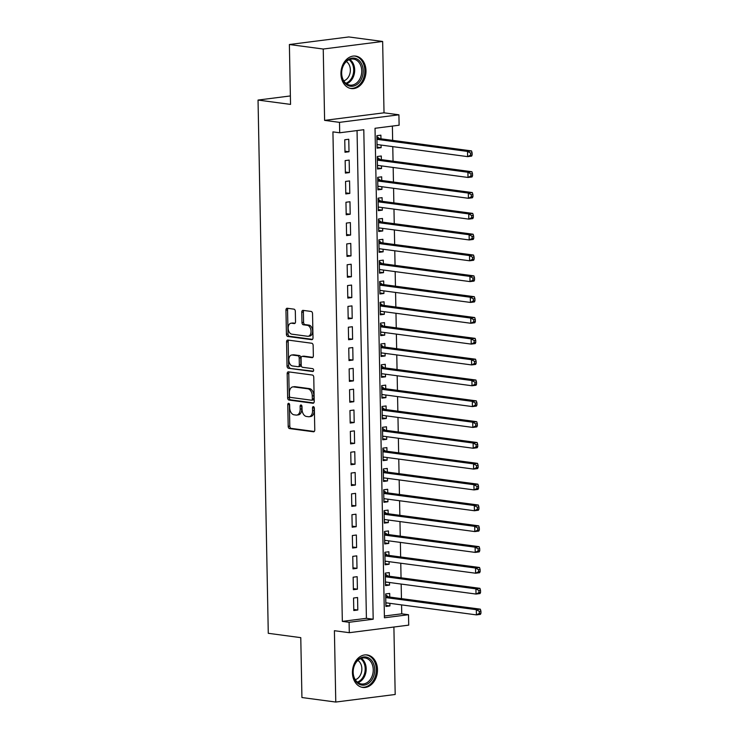 <?xml version="1.0" encoding="UTF-8"?>
<svg xmlns="http://www.w3.org/2000/svg" width="739" height="739" viewBox="0 0 739 739"><rect width="100%" height="100%" fill="white"/><g stroke="black" fill="none" stroke-linecap="round" stroke-linejoin="round"><path stroke-width="1.11" d="M288.672 403.328A1.441 0.924 -97.3 0 0 288.524 403.328A1.441 0.924 -97.3 0 0 287.776 404.639L288.192 426.357A2.06 1.312 -97.3 0 0 289.559 428.583L313.484 431.779A2.06 1.312 -97.3 0 0 313.706 431.779A2.06 1.312 -97.3 0 0 314.768 429.913L314.352 408.187A1.441 0.924 -97.3 0 0 313.391 406.635A1.441 0.924 -97.3 0 0 313.244 406.635A1.441 0.924 -97.3 0 0 312.495 407.937L312.551 410.745A6.596 4.203 -97.3 0 1 309.124 416.731A6.596 4.203 -97.3 0 1 308.422 416.722L306.426 416.454A6.596 4.203 -97.3 0 1 302.048 409.351L301.992 406.533A1.441 0.924 -97.3 0 0 301.032 404.981A1.441 0.924 -97.3 0 0 300.884 404.981A1.441 0.924 -97.3 0 0 300.136 406.284L300.182 409.101A6.596 4.203 -97.3 0 1 296.764 415.078A6.596 4.203 -97.3 0 1 296.062 415.069L294.067 414.81A6.596 4.203 -97.3 0 1 289.688 407.697L289.633 404.889A1.441 0.924 -97.3 0 0 288.672 403.328M289.42 403.974A1.441 0.924 -97.3 0 0 289.374 404.436L289.799 426.154A2.06 1.312 -97.3 0 0 291.166 428.38L314.278 431.465M314.14 407.281A1.441 0.924 -97.3 0 0 314.093 407.734L314.149 410.542L312.551 410.745M301.78 405.628A1.441 0.924 -97.3 0 0 301.734 406.081L301.789 408.898L300.182 409.101M340.938 73.928A16.387 12.452 97.6 0 0 351.293 88.569A16.387 12.452 97.6 0 0 365.99 70.741A16.387 12.452 97.6 0 0 355.635 56.09A16.387 12.452 97.6 0 0 340.938 73.928M352.438 672.786A16.387 12.452 97.6 0 0 362.794 687.436A16.387 12.452 97.6 0 0 377.49 669.599A16.387 12.452 97.6 0 0 367.135 654.948A16.387 12.452 97.6 0 0 352.438 672.786M295.323 311.378A2.06 1.312 -97.3 0 0 293.956 309.151L287.249 308.255A2.06 1.312 -97.3 0 0 287.028 308.255A2.06 1.312 -97.3 0 0 285.956 310.121L286.418 334.25A2.06 1.312 -97.3 0 0 287.785 336.476L311.71 339.672A2.06 1.312 -97.3 0 0 311.932 339.672A2.06 1.312 -97.3 0 0 313.003 337.797L312.542 313.678A2.06 1.312 -97.3 0 0 311.174 311.452L303.064 310.371A2.06 1.312 -97.3 0 0 302.842 310.371A2.06 1.312 -97.3 0 0 301.771 312.237L301.974 322.564A2.06 1.312 -97.3 0 0 303.341 324.781L307.359 325.317A5.515 3.519 -97.3 0 1 310.999 330.804A5.515 3.519 -97.3 0 1 308.163 336.263A5.515 3.519 -97.3 0 1 307.572 336.263L291.822 334.157A5.515 3.519 -97.3 0 1 288.182 328.67A5.515 3.519 -97.3 0 1 291.018 323.22A5.515 3.519 -97.3 0 1 291.609 323.22L294.233 323.571A2.06 1.312 -97.3 0 0 294.455 323.571A2.06 1.312 -97.3 0 0 295.526 321.705L295.323 311.378M339.7 132.78L339.497 122.36L398.912 114.804L399.115 125.214L375.024 128.281L384.428 617.786L408.51 614.719L408.713 625.139L349.298 632.695L349.104 622.284L373.186 619.217L363.791 129.713L339.7 132.78L332.929 131.875L342.333 621.379L349.104 622.284M349.298 632.695L334.407 630.709L335.774 702.05L301.928 697.533L300.773 637.646L268.275 633.305L258.04 100.061L290.538 104.402L289.383 44.516L323.239 49.033L324.606 120.374L339.497 122.36M288.469 371.846A2.06 1.312 -97.3 0 0 288.247 371.846A2.06 1.312 -97.3 0 0 287.175 373.712L287.637 397.841A2.06 1.312 -97.3 0 0 289.014 400.058L312.93 403.254A2.06 1.312 -97.3 0 0 313.151 403.254A2.06 1.312 -97.3 0 0 314.223 401.388L313.761 377.259A2.06 1.312 -97.3 0 0 312.394 375.042L288.469 371.846M287.028 366.045L286.566 341.917A2.06 1.312 -97.3 0 1 287.637 340.051A2.06 1.312 -97.3 0 1 287.859 340.051L311.784 343.247A2.06 1.312 -97.3 0 1 313.151 345.464L313.345 355.792A2.06 1.312 -97.3 0 1 312.283 357.658A2.06 1.312 -97.3 0 1 312.061 357.658L302.353 356.364A2.06 1.312 -97.3 0 0 302.131 356.364A2.06 1.312 -97.3 0 0 301.069 358.23L301.198 365.084A2.06 1.312 -97.3 0 0 302.565 367.301L312.662 368.65A1.441 0.924 -97.3 0 1 313.622 370.091A1.441 0.924 -97.3 0 1 312.874 371.514A1.441 0.924 -97.3 0 1 312.717 371.514L288.395 368.262A2.06 1.312 -97.3 0 1 287.028 366.045L288.635 365.842L288.173 341.714L286.566 341.917M289.383 44.516L348.799 36.95L382.645 41.467L323.239 49.033M335.774 702.05L395.189 694.484L393.896 627.023M381.075 145.075L381.121 147.671L377.084 147.126M380.954 138.812L380.881 135.172L376.872 135.68L377.102 148.179L381.121 147.671M381.472 165.896L381.518 168.492L377.49 167.956M381.352 159.642L381.278 156.003L377.269 156.511L377.509 169.009L381.518 168.492M381.869 186.727L381.924 189.323L377.888 188.787M381.749 180.473L381.684 176.824L377.666 177.342L377.906 189.84L381.924 189.323M382.275 207.557L382.322 210.153L378.285 209.617M382.155 201.304L382.081 197.655L378.063 198.172L378.303 210.67L382.322 210.153M382.673 228.388L382.719 230.984L378.691 230.448M382.553 222.134L382.479 218.485L378.47 219.003L378.71 231.501L382.719 230.984M383.07 249.219L383.125 251.814L379.089 251.278M382.95 242.965L382.885 239.316L378.867 239.833L379.107 252.322L383.125 251.814M383.467 270.049L383.523 272.645L379.486 272.109M383.347 263.795L383.282 260.146L379.264 260.655L379.504 273.153L383.523 272.645M383.874 290.88L383.92 293.475L379.883 292.94M383.753 284.626L383.68 280.977L379.67 281.485L379.911 293.983L383.92 293.475M384.271 311.71L384.317 314.306L380.289 313.77M384.151 305.456L384.077 301.808L380.068 302.316L380.308 314.814L384.317 314.306M384.668 332.541L384.723 335.137L380.687 334.601M384.548 326.287L384.483 322.638L380.465 323.146L380.705 335.645L384.723 335.137M385.074 353.371L385.121 355.967L381.084 355.422M384.954 347.108L384.88 343.469L380.862 343.977L381.102 356.475L385.121 355.967M385.472 374.202L385.518 376.798L381.49 376.253M385.352 367.939L385.278 364.299L381.269 364.807L381.509 377.306L385.518 376.798M385.869 395.032L385.924 397.628L381.887 397.083M385.749 388.769L385.684 385.13L381.666 385.638L381.906 398.136L385.924 397.628M386.275 415.863L386.321 418.459L382.285 417.914M386.155 409.6L386.081 405.96L382.063 406.468L382.303 418.967L386.321 418.459M386.673 436.694L386.719 439.289L382.682 438.744M386.552 430.431L386.479 426.791L382.469 427.299L382.71 439.797L386.719 439.289M387.07 457.515L387.125 460.111L383.088 459.575M386.95 451.261L386.885 447.622L382.867 448.13L383.107 460.628L387.125 460.111M387.467 478.345L387.522 480.941L383.486 480.405M387.347 472.092L387.282 468.443L383.264 468.96L383.504 481.459L387.522 480.941M387.873 499.176L387.92 501.772L383.883 501.236M387.753 492.922L387.679 489.273L383.67 489.791L383.911 502.289L387.92 501.772M388.271 520.007L388.317 522.602L384.289 522.067M388.151 513.753L388.077 510.104L384.068 510.621L384.308 523.12L388.317 522.602M388.668 540.837L388.723 543.433L384.686 542.897M388.548 534.583L388.483 530.935L384.465 531.452L384.705 543.941L388.723 543.433M389.074 561.668L389.12 564.263L385.084 563.728M388.954 555.414L388.88 551.765L384.862 552.273L385.102 564.772L389.12 564.263M389.471 582.498L389.518 585.094L385.49 584.558M389.351 576.244L389.277 572.596L385.268 573.104L385.509 585.602L389.518 585.094M353.547 598.027L353.787 610.525L357.805 610.008L357.565 597.509L353.547 598.027M353.15 577.196L353.39 589.694L357.408 589.186L357.168 576.688L353.15 577.196M352.752 556.365L352.993 568.864L357.002 568.356L356.761 555.857L352.752 556.365M352.355 535.535L352.595 548.033L356.604 547.525L356.364 535.027L352.355 535.535M351.949 514.704L352.189 527.203L356.207 526.695L355.967 514.196L351.949 514.704M351.552 493.874L351.792 506.372L355.81 505.864L355.57 493.366L351.552 493.874M351.154 473.043L351.394 485.541L355.404 485.033L355.163 472.535L351.154 473.043M350.748 452.213L350.988 464.711L355.006 464.203L354.766 451.705L350.748 452.213M350.351 431.382L350.591 443.88L354.609 443.372L354.369 430.874L350.351 431.382M349.953 410.551L350.194 423.05L354.203 422.542L353.963 410.043L349.953 410.551M349.556 389.73L349.796 402.219L353.805 401.711L353.565 389.213L349.556 389.73M349.15 368.9L349.39 381.398L353.408 380.881L353.168 368.382L349.15 368.9M348.753 348.069L348.993 360.567L353.002 360.05L352.771 347.552L348.753 348.069M348.355 327.238L348.596 339.737L352.605 339.219L352.364 326.721L348.355 327.238M347.949 306.408L348.189 318.906L352.207 318.389L351.967 305.891L347.949 306.408M347.552 285.577L347.792 298.076L351.81 297.568L351.57 285.069L347.552 285.577M347.154 264.747L347.395 277.245L351.404 276.737L351.164 264.239L347.154 264.747M346.748 243.916L346.988 256.415L351.007 255.906L350.766 243.408L346.748 243.916M346.351 223.086L346.591 235.584L350.609 235.076L350.369 222.578L346.351 223.086M345.954 202.255L346.194 214.753L350.203 214.245L349.963 201.747L345.954 202.255M345.556 181.424L345.797 193.923L349.806 193.415L349.565 180.916L345.556 181.424M345.15 160.594L345.39 173.092L349.408 172.584L349.168 160.086L345.15 160.594M342.333 621.379L366.415 618.312L357.048 130.572M349.011 151.754L348.771 139.255L344.753 139.763L344.993 152.262L349.011 151.754L344.974 151.218M384.391 616.021L401.739 613.813L401.573 604.89M401.453 598.636L401.166 584.059M401.046 577.806L400.769 563.229M400.649 556.975L400.372 542.398M400.252 536.144L399.975 521.568M399.854 515.314L399.568 500.746M399.448 494.483L399.171 479.916M399.051 473.653L398.774 459.085M398.654 452.822L398.367 438.255M398.247 431.992L397.97 417.424M397.85 411.161L397.573 396.594M397.453 390.331L397.176 375.763M397.055 369.509L396.769 354.932M396.649 348.679L396.372 334.102M396.252 327.848L395.975 313.271M395.855 307.018L395.568 292.441M395.448 286.187L395.171 271.61M395.051 265.356L394.774 250.78M394.654 244.526L394.367 229.949M394.247 223.695L393.97 209.128M393.85 202.865L393.573 188.297M393.453 182.034L393.176 167.467M393.056 161.204L392.769 146.636M392.649 140.373L392.381 126.073M389.749 597.075L389.684 593.426L385.666 593.934L385.906 606.433L389.924 605.925L389.869 603.329M290.372 95.941L258.04 100.061M324.606 120.374L384.021 112.818L382.645 41.467M384.021 112.818L398.912 114.804M401.739 613.813L408.51 614.719M366.415 618.312L373.186 619.217M389.924 605.925L385.887 605.389M357.805 610.008L353.769 609.472M357.408 589.186L353.371 588.641M357.002 568.356L352.974 567.811M356.604 547.525L352.568 546.98M356.207 526.695L352.17 526.15M355.81 505.864L351.773 505.319M355.404 485.033L351.376 484.498M355.006 464.203L350.97 463.667M354.609 443.372L350.572 442.837M354.203 422.542L350.175 422.006M353.805 401.711L349.769 401.175M353.408 380.881L349.371 380.345M353.002 360.05L348.974 359.514M352.605 339.219L348.568 338.684M352.207 318.389L348.171 317.853M351.81 297.568L347.773 297.023M351.404 276.737L347.376 276.192M351.007 255.906L346.97 255.361M350.609 235.076L346.573 234.531M350.203 214.245L346.175 213.7M349.806 193.415L345.769 192.879M349.408 172.584L345.372 172.048M296.764 415.078L298.371 414.875A6.596 4.203 -97.3 0 0 301.789 408.898M309.124 416.731L310.731 416.519A6.596 4.203 -97.3 0 0 314.149 410.542M289.272 371.957A2.06 1.312 -97.3 0 0 288.783 373.509L289.245 397.637A2.06 1.312 -97.3 0 0 290.612 399.854L313.733 402.94M289.457 395.836A1.441 0.924 -97.3 0 0 290.418 397.397L311.415 400.196A1.441 0.924 -97.3 0 0 311.572 400.196A1.441 0.924 -97.3 0 0 312.32 398.894L312.264 395.928A6.596 4.203 -97.3 0 0 307.886 388.816L293.531 386.894A6.596 4.203 -97.3 0 0 292.82 386.894A6.596 4.203 -97.3 0 0 289.402 392.871L289.457 395.836M311.719 400.159L313.022 399.993A1.441 0.924 -97.3 0 0 313.179 399.993A1.441 0.924 -97.3 0 0 313.927 398.69L312.32 398.894M292.82 386.894L294.427 386.691A6.596 4.203 -97.3 0 1 295.138 386.691L309.493 388.612A6.596 4.203 -97.3 0 1 313.872 395.725L313.927 398.69M288.663 340.162A2.06 1.312 -97.3 0 0 288.173 341.714M312.856 357.353L303.96 356.161A2.06 1.312 -97.3 0 0 303.738 356.161A2.06 1.312 -97.3 0 0 303.526 356.216M313.373 371.181L288.395 368.262M292.284 355.025A5.515 3.519 -97.3 0 0 291.693 355.016A5.515 3.519 -97.3 0 0 288.857 360.475A5.515 3.519 -97.3 0 0 292.496 365.962L298.048 366.701A2.06 1.312 -97.3 0 0 298.27 366.701A2.06 1.312 -97.3 0 0 299.332 364.835L299.203 357.981A2.06 1.312 -97.3 0 0 297.835 355.764L292.284 355.025L293.891 354.812A5.515 3.519 -97.3 0 0 293.3 354.812L291.693 355.016M299.655 366.498A2.06 1.312 -97.3 0 0 299.877 366.498A2.06 1.312 -97.3 0 0 300.939 364.632L299.332 364.835M293.891 354.812L299.443 355.561A2.06 1.312 -97.3 0 1 300.81 357.778L300.939 364.632M288.635 365.842A2.06 1.312 -97.3 0 0 290.002 368.059M291.018 323.22L292.626 323.008A5.515 3.519 -97.3 0 1 293.217 323.017L295.037 323.257M308.163 336.263L309.77 336.06A5.515 3.519 -97.3 0 0 312.606 330.601A5.515 3.519 -97.3 0 0 308.967 325.114L307.359 325.317M303.868 310.482A2.06 1.312 -97.3 0 0 303.378 312.034L303.581 322.361A2.06 1.312 -97.3 0 0 304.948 324.578L308.967 325.114M288.053 308.366A2.06 1.312 -97.3 0 0 287.563 309.918L288.025 334.046A2.06 1.312 -97.3 0 0 289.392 336.273L312.514 339.358M385.832 602.793L476.415 614.885L476.322 609.684L480.332 609.167L388.668 596.927A2.097 1.339 82.7 0 1 388.16 596.706L385.684 594.867M385.85 603.403L386.83 602.922M479.315 611.329L479.352 613.407L480.96 613.204L480.923 611.116L479.315 611.329L476.322 609.684L385.74 597.583M480.96 613.204L480.433 614.377L476.415 614.885L479.352 613.407M480.332 609.167L480.923 611.116M374.719 669.663A14.18 10.771 -82.4 0 1 364.151 685.108A14.18 10.771 -82.4 0 1 353.039 672.425A14.18 10.771 -82.4 0 1 363.606 656.989A14.18 10.771 -82.4 0 1 374.719 669.663M353.168 672.231A13.126 9.976 97.6 0 0 361.463 683.972A13.126 9.976 97.6 0 0 373.241 669.682A13.126 9.976 97.6 0 0 364.937 657.941A13.126 9.976 97.6 0 0 353.168 672.231M357.861 660.417A10.337 7.852 -82.4 0 1 361.861 668.712A10.337 7.852 -82.4 0 1 355.283 679.723M361.371 687.131A16.286 12.369 97.6 0 0 361.722 687.187A16.286 12.369 97.6 0 0 376.327 669.46A16.286 12.369 97.6 0 0 366.036 654.911A16.286 12.369 97.6 0 0 365.676 654.865M358.036 83.673A14.18 10.771 -82.4 0 1 343.127 80.412A14.18 10.771 -82.4 0 1 346.73 60.7A14.18 10.771 -82.4 0 1 361.63 63.96A14.18 10.771 -82.4 0 1 358.036 83.673M346.471 61.457A13.126 9.976 97.6 0 0 341.843 75.461A13.126 9.976 97.6 0 0 349.963 85.114A13.126 9.976 97.6 0 0 356.937 82.731A13.126 9.976 97.6 0 0 361.565 68.727A13.126 9.976 97.6 0 0 353.445 59.083A13.126 9.976 97.6 0 0 346.471 61.457M346.36 61.559A10.337 7.852 -82.4 0 1 346.582 79.239A10.337 7.852 -82.4 0 1 343.783 80.865M349.87 88.274A16.286 12.369 97.6 0 0 350.221 88.32A16.286 12.369 97.6 0 0 358.868 85.373A16.286 12.369 97.6 0 0 364.613 68.016A16.286 12.369 97.6 0 0 354.535 56.044A16.286 12.369 97.6 0 0 354.175 56.007M385.435 581.962L476.018 594.054L475.916 588.854L479.934 588.336L388.271 576.097A2.097 1.339 82.7 0 1 387.763 575.875L385.287 574.037M385.444 582.572L386.432 582.092M478.918 590.498L478.955 592.576L480.562 592.373L480.516 590.295L478.918 590.498L475.916 588.854L385.333 576.753M480.562 592.373L480.036 593.546L476.018 594.054L478.955 592.576M479.934 588.336L480.516 590.295M385.037 561.132L475.62 573.224L475.519 568.023L479.537 567.506L387.864 555.266A2.097 1.339 82.7 0 1 387.356 555.044L384.88 553.206M385.047 561.742L386.026 561.261M478.512 569.667L478.558 571.746L480.156 571.543L480.119 569.464L478.512 569.667L475.519 568.023L384.936 555.922M480.156 571.543L479.629 572.716L475.62 573.224L478.558 571.746M479.537 567.506L480.119 569.464M384.64 540.301L475.223 552.403L475.122 547.193L479.131 546.675L387.467 534.436A2.097 1.339 82.7 0 1 386.959 534.223L384.483 532.376M384.649 540.911L385.629 540.431M478.115 548.837L478.151 550.915L479.759 550.712L479.722 548.634L478.115 548.837L475.122 547.193L384.539 535.091M479.759 550.712L479.232 551.885L475.223 552.403L478.151 550.915M479.131 546.675L479.722 548.634M384.234 519.471L474.817 531.572L474.715 526.362L478.733 525.854L387.07 513.605A2.097 1.339 82.7 0 1 386.562 513.393L384.086 511.545M384.252 520.09L385.231 519.6M477.717 528.006L477.754 530.085L479.362 529.881L479.315 527.803L477.717 528.006L474.715 526.362L384.132 514.261M479.362 529.881L478.835 531.055L474.817 531.572L477.754 530.085M478.733 525.854L479.315 527.803M383.837 498.64L474.42 510.741L474.318 505.531L478.336 505.023L386.663 492.774A2.097 1.339 82.7 0 1 386.155 492.562L383.689 490.714M383.846 499.259L384.825 498.77M477.311 507.176L477.357 509.254L478.955 509.051L478.918 506.972L477.311 507.176L474.318 505.531L383.735 493.43M478.955 509.051L478.438 510.224L474.42 510.741L477.357 509.254M478.336 505.023L478.918 506.972M383.439 477.81L474.022 489.911L473.921 484.701L477.93 484.193L386.266 471.944A2.097 1.339 82.7 0 1 385.758 471.731L383.282 469.893M383.449 478.429L384.428 477.939M476.914 486.345L476.951 488.424L478.558 488.22L478.521 486.142L476.914 486.345L473.921 484.701L383.338 472.6M478.558 488.22L478.031 489.394L474.022 489.911L476.951 488.424M477.93 484.193L478.521 486.142M383.033 456.979L473.616 469.08L473.523 463.87L477.533 463.362L385.869 451.113A2.097 1.339 82.7 0 1 385.361 450.901L382.885 449.063M383.051 457.598L384.031 457.118M476.516 465.515L476.553 467.602L478.161 467.39L478.124 465.311L476.516 465.515L473.523 463.87L382.941 451.769M478.161 467.39L477.634 468.572L473.616 469.08L476.553 467.602M477.533 463.362L478.124 465.311M382.636 436.149L473.219 448.25L473.117 443.04L477.135 442.532L385.472 430.292A2.097 1.339 82.7 0 1 384.964 430.07L382.488 428.232M382.645 436.767L383.633 436.287M476.11 444.684L476.156 446.772L477.764 446.568L477.717 444.481L476.11 444.684L473.117 443.04L382.534 430.939M477.764 446.568L477.237 447.742L473.219 448.25L476.156 446.772M477.135 442.532L477.717 444.481M382.239 415.318L472.821 427.419L472.72 422.209L476.738 421.701L385.065 409.461A2.097 1.339 82.7 0 1 384.557 409.24L382.081 407.401M382.248 415.937L383.227 415.457M475.713 423.853L475.75 425.941L477.357 425.738L477.32 423.65L475.713 423.853L472.72 422.209L382.137 410.117M477.357 425.738L476.831 426.911L472.821 427.419L475.75 425.941M476.738 421.701L477.32 423.65M381.832 394.487L472.424 406.589L472.323 401.379L476.332 400.871L384.668 388.631A2.097 1.339 82.7 0 1 384.16 388.409L381.684 386.571M381.851 395.106L382.83 394.626M475.316 403.023L475.353 405.111L476.96 404.907L476.923 402.82L475.316 403.023L472.323 401.379L381.74 389.287M476.96 404.907L476.433 406.081L472.424 406.589L475.353 405.111M476.332 400.871L476.923 402.82M381.435 373.657L472.018 385.758L471.916 380.548L475.934 380.04L384.271 367.8A2.097 1.339 82.7 0 1 383.763 367.579L381.287 365.74M381.444 374.276L382.433 373.795M474.918 382.192L474.955 384.28L476.563 384.077L476.516 381.989L474.918 382.192L471.916 380.548L381.333 368.456M476.563 384.077L476.036 385.25L472.018 385.758L474.955 384.28M475.934 380.04L476.516 381.989M381.038 352.836L471.621 364.927L471.519 359.717L475.537 359.209L383.864 346.97A2.097 1.339 82.7 0 1 383.356 346.748L380.881 344.91M381.047 353.445L382.026 352.965M474.512 361.362L474.558 363.449L476.156 363.246L476.119 361.159L474.512 361.362L471.519 359.717L380.936 347.626M476.156 363.246L475.63 364.419L471.621 364.927L474.558 363.449M475.537 359.209L476.119 361.159M380.64 332.005L471.223 344.097L471.122 338.896L475.131 338.379L383.467 326.139A2.097 1.339 82.7 0 1 382.959 325.917L380.483 324.079M380.65 332.615L381.629 332.134M474.115 340.54L474.152 342.619L475.759 342.416L475.722 340.328L474.115 340.54L471.122 338.896L380.539 326.795M475.759 342.416L475.232 343.589L471.223 344.097L474.152 342.619M475.131 338.379L475.722 340.328M380.234 311.174L470.817 323.266L470.725 318.066L474.734 317.548L383.07 305.309A2.097 1.339 82.7 0 1 382.562 305.087L380.086 303.249M380.252 311.784L381.232 311.304M473.717 319.71L473.754 321.788L475.362 321.585L475.316 319.497L473.717 319.71L470.725 318.066L380.132 305.964M475.362 321.585L474.835 322.758L470.817 323.266L473.754 321.788M474.734 317.548L475.316 319.497M379.837 290.344L470.42 302.436L470.318 297.235L474.336 296.718L382.663 284.478A2.097 1.339 82.7 0 1 382.155 284.256L379.689 282.418M379.846 290.954L380.834 290.473M473.311 298.879L473.357 300.958L474.965 300.755L474.918 298.676L473.311 298.879L470.318 297.235L379.735 285.134M474.965 300.755L474.438 301.928L470.42 302.436L473.357 300.958M474.336 296.718L474.918 298.676M379.44 269.513L470.022 281.605L469.921 276.404L473.93 275.887L382.266 263.647A2.097 1.339 82.7 0 1 381.758 263.426L379.283 261.588M379.449 270.123L380.428 269.643M472.914 278.049L472.951 280.127L474.558 279.924L474.521 277.846L472.914 278.049L469.921 276.404L379.338 264.303M474.558 279.924L474.032 281.097L470.022 281.605L472.951 280.127M473.93 275.887L474.521 277.846M379.033 248.683L469.616 260.784L469.524 255.574L473.533 255.066L381.869 242.817A2.097 1.339 82.7 0 1 381.361 242.604L378.885 240.757M379.052 249.292L380.031 248.812M472.517 257.218L472.554 259.297L474.161 259.093L474.124 257.015L472.517 257.218L469.524 255.574L378.941 243.473M474.161 259.093L473.634 260.267L469.616 260.784L472.554 259.297M473.533 255.066L474.124 257.015M378.636 227.852L469.219 239.953L469.117 234.743L473.136 234.235L381.472 221.986A2.097 1.339 82.7 0 1 380.964 221.774L378.488 219.926M378.645 228.471L379.634 227.982M472.11 236.388L472.156 238.466L473.764 238.263L473.717 236.184L472.11 236.388L469.117 234.743L378.534 222.642M473.764 238.263L473.237 239.436L469.219 239.953L472.156 238.466M473.136 234.235L473.717 236.184M378.239 207.022L468.822 219.123L468.72 213.913L472.738 213.405L381.065 201.156A2.097 1.339 82.7 0 1 380.557 200.943L378.082 199.096M378.248 207.641L379.227 207.151M471.713 215.557L471.759 217.635L473.357 217.432L473.32 215.354L471.713 215.557L468.72 213.913L378.137 201.812M473.357 217.432L472.831 218.605L468.822 219.123L471.759 217.635M472.738 213.405L473.32 215.354M377.841 186.191L468.424 198.292L468.323 193.082L472.332 192.574L380.668 180.325A2.097 1.339 82.7 0 1 380.16 180.113L377.684 178.275M377.851 186.81L378.83 186.32M471.316 194.727L471.353 196.814L472.96 196.602L472.923 194.523L471.316 194.727L468.323 193.082L377.74 180.981M472.96 196.602L472.433 197.775L468.424 198.292L471.353 196.814M472.332 192.574L472.923 194.523M377.435 165.36L468.018 177.462L467.916 172.252L471.935 171.744L380.271 159.495A2.097 1.339 82.7 0 1 379.763 159.282L377.287 157.444M377.444 165.979L378.433 165.499M470.919 173.896L470.955 175.984L472.563 175.771L472.517 173.693L470.919 173.896L467.916 172.252L377.333 160.151M472.563 175.771L472.036 176.954L468.018 177.462L470.955 175.984M471.935 171.744L472.517 173.693M377.038 144.53L467.621 156.631L467.519 151.421L471.537 150.913L379.864 138.673A2.097 1.339 82.7 0 1 379.356 138.452L376.881 136.613M377.047 145.149L378.026 144.668M470.512 153.065L470.558 155.153L472.156 154.95L472.119 152.862L470.512 153.065L467.519 151.421L376.936 139.329M472.156 154.95L471.639 156.123L467.621 156.631L470.558 155.153M471.537 150.913L472.119 152.862M289.374 404.436L287.776 404.639M314.093 407.734L312.495 407.937M301.734 406.081L300.136 406.284M291.166 428.38L289.559 428.583M289.799 426.154L288.192 426.357M290.612 399.854L289.014 400.058M289.245 397.637L287.637 397.841M288.783 373.509L287.175 373.712M313.872 395.725L312.264 395.928M309.493 388.612L307.886 388.816M295.138 386.691L293.531 386.894M303.96 356.161L302.353 356.364M300.81 357.778L299.203 357.981M299.443 355.561L297.835 355.764M293.217 323.017L291.609 323.22M304.948 324.578L303.341 324.781M303.581 322.361L301.974 322.564M303.378 312.034L301.771 312.237M289.392 336.273L287.785 336.476M288.025 334.046L286.418 334.25M287.563 309.918L285.956 310.121M388.668 596.927L385.73 597.297M388.16 596.706L385.721 597.02M361.297 658.329A13.126 9.976 -82.4 0 1 366.184 668.74A13.126 9.976 -82.4 0 1 358.055 682.642M357.362 682.125A12.702 9.644 97.6 0 0 365.186 668.684A12.702 9.644 97.6 0 0 360.503 658.643M349.796 59.471A13.126 9.976 -82.4 0 1 349.88 81.789A13.126 9.976 -82.4 0 1 346.554 83.784M345.861 83.267A12.702 9.644 97.6 0 0 349.039 81.355A12.702 9.644 97.6 0 0 349.002 59.785M388.271 576.097L385.333 576.466M387.763 575.875L385.324 576.189M387.864 555.266L384.927 555.645M387.356 555.044L384.927 555.359M387.467 534.436L384.529 534.814M386.959 534.223L384.529 534.528M387.07 513.605L384.132 513.984M386.562 513.393L384.123 513.697M386.663 492.774L383.735 493.153M386.155 492.562L383.726 492.867M386.266 471.944L383.329 472.323M385.758 471.731L383.329 472.036M385.869 451.113L382.931 451.492M385.361 450.901L382.922 451.206M385.472 430.292L382.534 430.661M384.964 430.07L382.525 430.375M385.065 409.461L382.128 409.831M384.557 409.24L382.128 409.554M384.668 388.631L381.73 389M384.16 388.409L381.721 388.723M384.271 367.8L381.333 368.17M383.763 367.579L381.324 367.893M383.864 346.97L380.927 347.339M383.356 346.748L380.927 347.062M383.467 326.139L380.53 326.509M382.959 325.917L380.53 326.232M383.07 305.309L380.132 305.678M382.562 305.087L380.123 305.401M382.663 284.478L379.735 284.848M382.155 284.256L379.726 284.57M382.266 263.647L379.329 264.026M381.758 263.426L379.329 263.74M381.869 242.817L378.931 243.196M381.361 242.604L378.922 242.909M381.472 221.986L378.534 222.365M380.964 221.774L378.525 222.079M381.065 201.156L378.128 201.535M380.557 200.943L378.128 201.248M380.668 180.325L377.731 180.704M380.16 180.113L377.731 180.418M380.271 159.495L377.333 159.873M379.763 159.282L377.324 159.587M379.864 138.673L376.936 139.043M379.356 138.452L376.927 138.756M313.179 399.993L311.572 400.196M303.738 356.161L302.131 356.364M299.877 366.498L298.27 366.701"/></g></svg>
